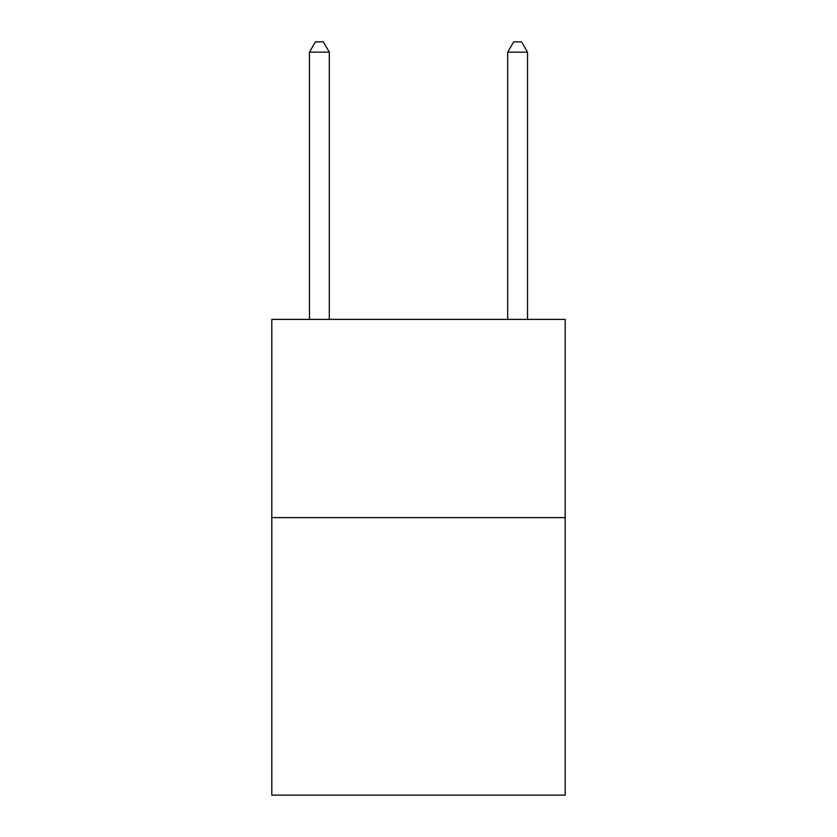 <?xml version="1.0" encoding="UTF-8"?>
<svg xmlns="http://www.w3.org/2000/svg" width="837" height="837" viewBox="0 0 837 837"><rect width="100%" height="100%" fill="white"/><g stroke="black" fill="none" stroke-linecap="round" stroke-linejoin="round"><path stroke-width="1.26" d="M565.195 517.622L565.195 795.15L271.805 795.15L271.805 319.378L565.195 319.378L565.195 517.622L271.805 517.622M329.297 319.378L329.297 52.156L309.47 52.156L309.47 319.378M309.47 52.156L315.413 41.85L323.344 41.85L329.297 52.156M527.53 319.378L527.53 52.156L507.703 52.156L507.703 319.378M507.703 52.156L513.656 41.85L521.587 41.85L527.53 52.156"/></g></svg>
